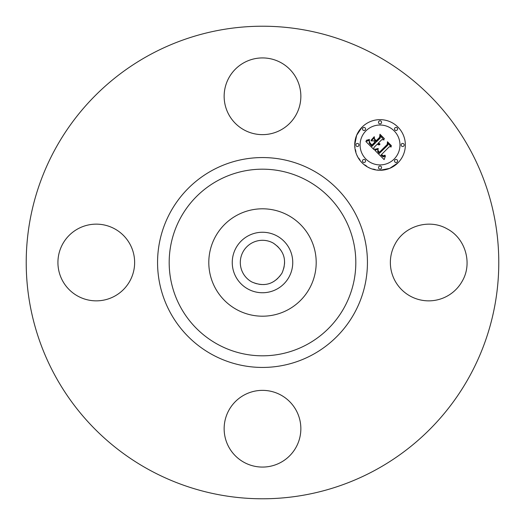 <?xml version="1.0" encoding="UTF-8"?>
<svg xmlns="http://www.w3.org/2000/svg" width="525" height="525" viewBox="0 0 525 525"><rect width="100%" height="100%" fill="white"/><g stroke="black" fill="none" stroke-linecap="round" stroke-linejoin="round"><path stroke-width="0.39" stroke-dasharray="2.62 1.97" d="M395.056 244.112A38.358 38.358 0 0 1 447.103 228.841A38.358 38.358 0 0 1 462.381 280.888A38.358 38.358 0 0 1 410.327 296.159A38.358 38.358 0 0 1 395.056 244.112M149.218 469.855A236.283 236.283 0 0 1 55.145 149.218A236.283 236.283 0 0 1 375.782 55.145A236.283 236.283 0 0 1 469.855 375.782A236.283 236.283 0 0 1 149.218 469.855M273.144 243.023A22.194 22.194 0 0 1 281.978 273.144A22.194 22.194 0 0 1 251.856 281.978A22.194 22.194 0 0 1 243.023 251.856A22.194 22.194 0 0 1 273.144 243.023M280.888 395.056A38.358 38.358 0 0 1 296.159 447.103A38.358 38.358 0 0 1 244.112 462.381A38.358 38.358 0 0 1 228.841 410.327A38.358 38.358 0 0 1 280.888 395.056M129.944 280.888A38.358 38.358 0 0 1 77.897 296.159A38.358 38.358 0 0 1 62.619 244.112A38.358 38.358 0 0 1 114.673 228.841A38.358 38.358 0 0 1 129.944 280.888M244.112 129.944A38.358 38.358 0 0 1 228.841 77.897A38.358 38.358 0 0 1 280.888 62.619A38.358 38.358 0 0 1 296.159 114.673A38.358 38.358 0 0 1 244.112 129.944M397.937 162.868A25.318 25.318 0 0 0 397.937 127.063A25.318 25.318 0 0 0 362.132 127.063M354.716 144.959L356.646 154.652L362.132 162.868L370.348 168.354L380.034 170.284M236.755 309.625A53.701 53.701 0 0 1 215.375 236.755A53.701 53.701 0 0 1 288.245 215.375A53.701 53.701 0 0 1 309.625 288.245A53.701 53.701 0 0 1 236.755 309.625M394.137 159.068A19.943 19.943 0 0 0 394.137 130.863A19.943 19.943 0 0 0 365.932 130.863A19.943 19.943 0 0 0 365.932 159.068A19.943 19.943 0 0 0 394.137 159.068M365.118 162.054A1.536 1.536 0 0 0 365.118 159.882A1.536 1.536 0 0 0 362.946 159.882A1.536 1.536 0 0 0 362.946 162.054A1.536 1.536 0 0 0 365.118 162.054M365.118 130.049A1.536 1.536 0 0 0 365.118 127.877A1.536 1.536 0 0 0 362.946 127.877A1.536 1.536 0 0 0 362.946 130.049A1.536 1.536 0 0 0 365.118 130.049M358.49 146.055A1.536 1.536 0 0 0 358.49 143.883A1.536 1.536 0 0 0 356.317 143.883A1.536 1.536 0 0 0 356.317 146.055A1.536 1.536 0 0 0 358.49 146.055M397.123 130.049A1.536 1.536 0 0 0 397.123 127.877A1.536 1.536 0 0 0 394.951 127.877A1.536 1.536 0 0 0 394.951 130.049A1.536 1.536 0 0 0 397.123 130.049M381.117 123.421A1.536 1.536 0 0 0 381.117 121.249A1.536 1.536 0 0 0 378.945 121.249A1.536 1.536 0 0 0 378.945 123.421A1.536 1.536 0 0 0 381.117 123.421M394.951 159.882A1.536 1.536 0 0 0 394.951 162.054A1.536 1.536 0 0 0 397.123 162.054A1.536 1.536 0 0 0 397.123 159.882A1.536 1.536 0 0 0 394.951 159.882M378.945 166.51A1.536 1.536 0 0 0 378.945 168.683A1.536 1.536 0 0 0 381.117 168.683A1.536 1.536 0 0 0 381.117 166.51A1.536 1.536 0 0 0 378.945 166.51M401.579 143.883A1.536 1.536 0 0 0 401.579 146.055A1.536 1.536 0 0 0 403.751 146.055A1.536 1.536 0 0 0 403.751 143.883A1.536 1.536 0 0 0 401.579 143.883M374.843 150.262L378.177 149.08L377.606 151.351L379.253 153.49L387.831 145.11L387.758 143.332L391.335 146.908L389.327 146.724L381.544 154.507L383.145 155.82L385.068 155.19L385.074 155.551L383.375 156.181L381.426 154.803L380.953 155.098L383.184 156.896L385.416 156.05L384.123 159.613L374.843 150.262M374.929 149.29L378.223 148.457L375.552 149.494L374.758 149.638L374.929 149.29M378.026 150.399L379.352 152.316L387.227 144.46L387.457 141.743L391.453 145.74L387.673 142.387L387.522 144.631L379.372 152.782L378.033 151.259L378.026 150.399M365.833 141.474L369.462 140.411L369.226 143.154L371.982 146.331L375.644 142.669L375.165 142.19L371.936 145.418L369.692 142.977L369.475 141.369L369.967 142.944L371.949 145.012L374.968 141.993L373.787 140.812L371.214 140.884L374.489 137.602L374.509 140.221L376.3 142.013L380.244 138.068L380.258 136.047L384.097 139.886L381.806 139.63L378.44 142.997L379.936 143.909L378.23 143.207L377.862 143.574L379.864 144.67L378.518 144.893L377.206 144.231L373.905 147.532L373.951 149.599L365.833 141.474M366.188 140.359L369.515 139.42L368.222 140.3L366.188 140.359M374.299 136.657L371.004 140.359L374.299 136.657M376.281 140.68L379.634 137.333L379.962 134.249L384.49 138.777L380.185 134.899L379.923 137.432L376.267 141.087L374.679 139.072L376.281 140.68"/><path stroke-width="0.79" d="M395.056 244.112C404.414 225.868 429.371 218.551 447.103 228.841C465.347 238.199 472.671 263.156 462.381 280.888A38.358 38.358 0 0 1 410.327 296.159A38.358 38.358 0 0 1 395.056 244.112M375.782 55.145A236.283 236.283 0 0 1 469.855 375.782A236.283 236.283 0 0 1 149.218 469.855A236.283 236.283 0 0 1 55.145 149.218A236.283 236.283 0 0 1 375.782 55.145M244.112 462.381A38.358 38.358 0 0 1 228.841 410.327A38.358 38.358 0 0 1 280.888 395.056A38.358 38.358 0 0 1 296.159 447.103A38.358 38.358 0 0 1 244.112 462.381M62.619 244.112A38.358 38.358 0 0 1 114.673 228.841A38.358 38.358 0 0 1 129.944 280.888A38.358 38.358 0 0 1 77.897 296.159A38.358 38.358 0 0 1 62.619 244.112M280.888 62.619A38.358 38.358 0 0 1 296.159 114.673A38.358 38.358 0 0 1 244.112 129.944A38.358 38.358 0 0 1 228.841 77.897A38.358 38.358 0 0 1 280.888 62.619M362.132 127.063A25.318 25.318 0 0 1 397.937 127.063A25.318 25.318 0 0 1 397.937 162.868A25.318 25.318 0 0 1 362.132 162.868A25.318 25.318 0 0 1 362.132 127.063L356.646 135.279L354.716 144.959M273.144 243.023C284.34 250.642 287.287 260.682 281.978 273.144C274.358 284.34 264.318 287.287 251.856 281.978A22.194 22.194 0 0 1 243.023 251.856A22.194 22.194 0 0 1 273.144 243.023M380.034 170.284L389.721 168.354L397.937 162.868M247.997 235.955A30.253 30.253 0 0 1 289.045 247.997A30.253 30.253 0 0 1 277.003 289.045A30.253 30.253 0 0 1 235.955 277.003A30.253 30.253 0 0 1 247.997 235.955M288.245 215.375A53.701 53.701 0 0 1 288.245 309.625A53.701 53.701 0 0 1 208.799 262.5A53.701 53.701 0 0 1 288.245 215.375M394.137 159.068A19.943 19.943 0 0 0 394.137 130.863A19.943 19.943 0 0 0 365.932 130.863A19.943 19.943 0 0 0 365.932 159.068A19.943 19.943 0 0 0 394.137 159.068M365.118 162.054A1.536 1.536 0 0 0 365.118 159.882A1.536 1.536 0 0 0 362.946 159.882A1.536 1.536 0 0 0 362.946 162.054A1.536 1.536 0 0 0 365.118 162.054M365.118 130.049A1.536 1.536 0 0 0 365.118 127.877A1.536 1.536 0 0 0 362.946 127.877A1.536 1.536 0 0 0 362.946 130.049A1.536 1.536 0 0 0 365.118 130.049M358.49 146.055A1.536 1.536 0 0 0 358.49 143.883A1.536 1.536 0 0 0 356.317 143.883A1.536 1.536 0 0 0 356.317 146.055A1.536 1.536 0 0 0 358.49 146.055M397.123 130.049A1.536 1.536 0 0 0 397.123 127.877A1.536 1.536 0 0 0 394.951 127.877A1.536 1.536 0 0 0 394.951 130.049A1.536 1.536 0 0 0 397.123 130.049M381.117 123.421A1.536 1.536 0 0 0 381.117 121.249A1.536 1.536 0 0 0 378.945 121.249A1.536 1.536 0 0 0 378.945 123.421A1.536 1.536 0 0 0 381.117 123.421M394.951 159.882A1.536 1.536 0 0 0 394.951 162.054A1.536 1.536 0 0 0 397.123 162.054A1.536 1.536 0 0 0 397.123 159.882A1.536 1.536 0 0 0 394.951 159.882M378.945 166.51A1.536 1.536 0 0 0 378.945 168.683A1.536 1.536 0 0 0 381.117 168.683A1.536 1.536 0 0 0 381.117 166.51A1.536 1.536 0 0 0 378.945 166.51M401.579 143.883A1.536 1.536 0 0 0 401.579 146.055A1.536 1.536 0 0 0 403.751 146.055A1.536 1.536 0 0 0 403.751 143.883A1.536 1.536 0 0 0 401.579 143.883M374.843 150.262L378.177 149.08L377.606 151.351L379.253 153.49L387.831 145.11L387.758 143.332L391.335 146.908L389.327 146.724L381.544 154.507L383.145 155.82L385.068 155.19L385.074 155.551L383.375 156.181L381.426 154.803L380.953 155.098L383.184 156.896L385.416 156.05L384.123 159.613L374.843 150.262M374.929 149.29L378.223 148.457L375.552 149.494L374.758 149.638L374.929 149.29M378.026 150.399L379.352 152.316L387.227 144.46L387.457 141.743L391.453 145.74L387.673 142.387L387.522 144.631L379.372 152.782L378.033 151.259L378.026 150.399M365.833 141.474L369.462 140.411L369.226 143.154L371.982 146.331L375.644 142.669L375.165 142.19L371.936 145.418L369.692 142.977L369.475 141.369L369.967 142.944L371.949 145.012L374.968 141.993L373.787 140.812L371.214 140.884L374.489 137.602L374.509 140.221L376.3 142.013L380.244 138.068L380.258 136.047L384.097 139.886L381.806 139.63L378.44 142.997L379.936 143.909L378.23 143.207L377.862 143.574L379.864 144.67L378.518 144.893L377.206 144.231L373.905 147.532L373.951 149.599L365.833 141.474M366.188 140.359L369.515 139.42L368.222 140.3L366.188 140.359M374.299 136.657L371.004 140.359L374.299 136.657M376.281 140.68L379.634 137.333L379.962 134.249L384.49 138.777L380.185 134.899L379.923 137.432L376.267 141.087L374.679 139.072L376.281 140.68M212.192 354.592A104.934 104.934 0 0 1 170.408 212.192A104.934 104.934 0 0 1 312.808 170.408A104.934 104.934 0 0 1 354.592 312.808A104.934 104.934 0 0 1 212.192 354.592M217.763 344.393A93.319 93.319 0 0 1 180.607 217.763A93.319 93.319 0 0 1 307.237 180.607A93.319 93.319 0 0 1 344.393 307.237A93.319 93.319 0 0 1 217.763 344.393"/></g></svg>

